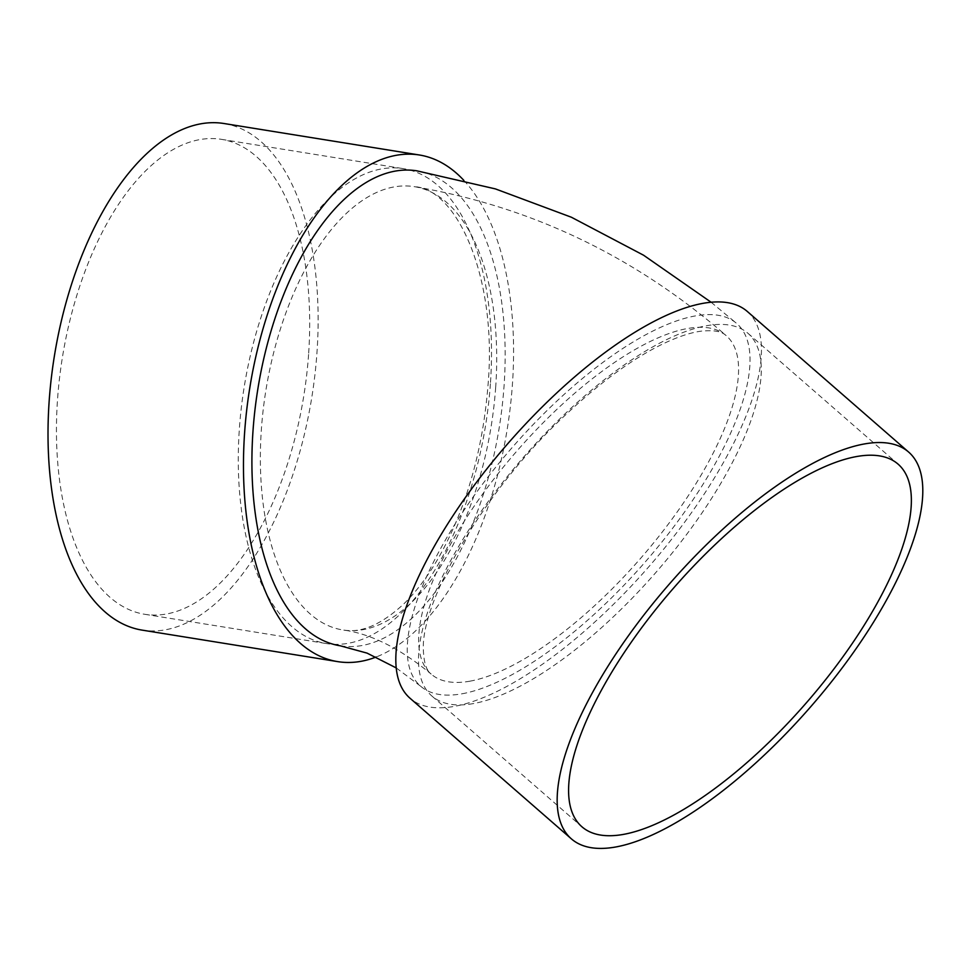 <?xml version="1.0" encoding="UTF-8"?>
<svg xmlns="http://www.w3.org/2000/svg" width="971" height="971" viewBox="0 0 971 971"><rect width="100%" height="100%" fill="white"/><g stroke="black" fill="none" stroke-linecap="round" stroke-linejoin="round"><path stroke-width="0.73" stroke-dasharray="4.86 3.64" d="M473.265 703.611A240.553 87.742 -48.9 0 1 431.852 695.989A240.553 87.742 -48.9 0 1 523.757 456.989A240.553 87.742 -48.9 0 1 747.949 333.296A240.553 87.742 -48.9 0 1 687.941 532.691A240.553 87.742 -48.9 0 1 473.265 703.611M747.233 311.4A256.587 93.592 -48.9 0 1 683.22 524.085A256.587 93.592 -48.9 0 1 454.234 706.403A256.587 93.592 -48.9 0 1 410.065 698.27M462.002 693.804A240.553 87.742 131.1 0 0 676.678 522.884A240.553 87.742 131.1 0 0 736.698 323.489A240.553 87.742 131.1 0 0 512.494 447.182A240.553 87.742 131.1 0 0 420.601 686.181A240.553 87.742 131.1 0 0 462.002 693.804M340.275 645.8A240.553 122.225 99.2 0 0 361.952 645.545A240.553 122.225 99.2 0 0 502.104 406.849A240.553 122.225 99.2 0 0 416.802 170.823M463.774 180.303A256.587 130.369 -80.8 0 1 512.409 384.455A256.587 130.369 -80.8 0 1 376.226 656.991M490.404 383.751A240.553 122.225 -80.8 0 1 326.644 643.603A240.553 122.225 -80.8 0 1 244.243 386.664A240.553 122.225 -80.8 0 1 403.171 168.626A240.553 122.225 -80.8 0 1 490.404 383.751M223.9 123.499A256.587 130.369 -80.8 0 1 316.947 352.971A256.587 130.369 -80.8 0 1 142.264 630.143M308.584 354.464A240.553 122.225 -80.8 0 1 144.825 614.303A240.553 122.225 -80.8 0 1 62.411 357.377A240.553 122.225 -80.8 0 1 221.352 139.326A240.553 122.225 -80.8 0 1 308.584 354.464M469.782 681.205A224.519 81.892 131.1 0 0 695.782 483.959A224.519 81.892 131.1 0 0 726.15 335.578A224.519 81.892 131.1 0 0 516.9 451.017A224.519 81.892 131.1 0 0 431.136 674.08A224.519 81.892 131.1 0 0 469.782 681.205M495.671 387.441A224.519 114.08 -80.8 0 1 342.824 629.961A224.519 114.08 -80.8 0 1 265.92 390.16A224.519 114.08 -80.8 0 1 414.253 186.65A224.519 114.08 -80.8 0 1 495.671 387.441M726.15 335.578C723.99 334.036 720.555 329.448 701.839 331.075C691.218 332.361 678.389 336.561 663.351 343.685C633.323 358.238 601.122 381.615 566.736 413.804C486.143 487.697 420.528 600.43 423.356 650.254C424.266 669.614 429.425 672.199 431.136 674.08C399.931 648.288 370.497 633.59 342.824 629.961C360.884 633.395 381.081 624.826 403.438 604.253C416.11 592.031 428.017 576.191 439.147 556.735C466.578 507.311 482.878 450.01 488.037 384.832C497.504 277.099 456.673 188.665 414.253 186.65C530.53 206.362 634.5 256.004 726.15 335.578M711.027 302.175L736.698 323.489M396.302 667.963L420.601 686.181M144.825 614.303L326.644 643.603M221.352 139.326L403.171 168.626M431.852 695.989L581.945 826.794M747.949 333.296L898.041 464.102"/><path stroke-width="1.46" d="M571.409 838.883L410.065 698.27A256.587 93.592 -48.9 0 1 508.088 443.334A256.587 93.592 -48.9 0 1 747.233 311.4L908.577 452.013A256.587 93.592 -48.9 0 1 844.564 664.71A256.587 93.592 -48.9 0 1 615.578 847.015A256.587 93.592 -48.9 0 1 571.409 838.883A256.587 93.592 -48.9 0 1 669.432 583.947A256.587 93.592 -48.9 0 1 908.577 452.013M711.027 302.175L643.591 255.227L571.397 217.237L495.428 188.908L416.802 170.823A240.553 122.225 99.2 0 0 257.873 388.861A240.553 122.225 99.2 0 0 340.275 645.8L367.062 653.119L396.302 667.963M376.226 656.991A256.587 130.369 -80.8 0 1 337.726 661.627A256.587 130.369 -80.8 0 1 249.826 387.575A256.587 130.369 -80.8 0 1 419.351 154.984A256.587 130.369 -80.8 0 1 463.774 180.303M337.726 661.627L142.264 630.143A256.587 130.369 -80.8 0 1 54.376 356.078A256.587 130.369 -80.8 0 1 223.9 123.499L419.351 154.984M623.346 834.417A240.553 87.742 -48.9 0 1 581.945 826.794A240.553 87.742 -48.9 0 1 673.838 587.795A240.553 87.742 -48.9 0 1 898.041 464.102A240.553 87.742 -48.9 0 1 838.022 663.496A240.553 87.742 -48.9 0 1 623.346 834.417"/></g></svg>

